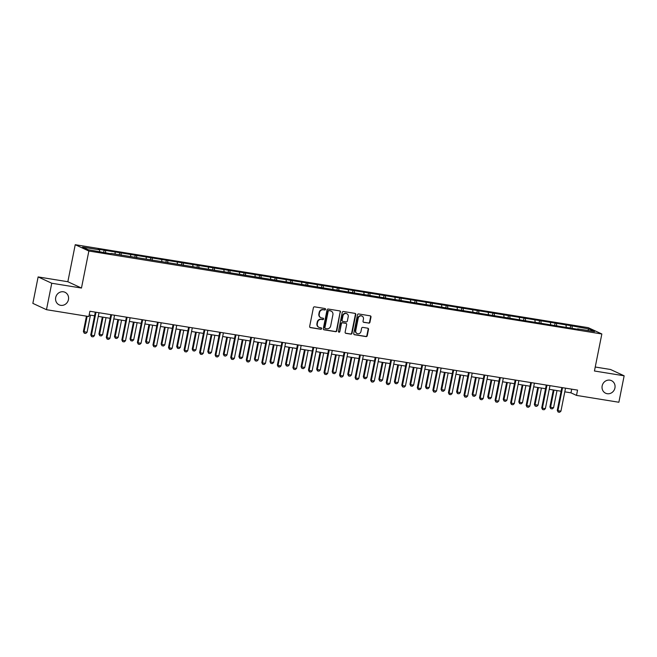 <?xml version="1.0" encoding="UTF-8"?>
<svg xmlns="http://www.w3.org/2000/svg" width="657" height="657" viewBox="0 0 657 657"><rect width="100%" height="100%" fill="white"/><g stroke="black" fill="none" stroke-linecap="round" stroke-linejoin="round"><path stroke-width="0.99" d="M325.519 309.357A0.747 0.69 114.9 0 0 324.977 308.519L314.58 306.835A1.068 0.986 114.9 0 0 313.397 307.714L309.661 326.406A1.068 0.986 114.9 0 0 310.433 327.605L320.83 329.28A0.747 0.69 114.9 0 0 321.289 327.884A0.747 0.69 114.9 0 0 321.117 327.827L319.778 327.613A3.4 3.154 114.9 0 1 317.306 323.786L317.618 322.226A3.4 3.154 114.9 0 1 321.413 319.409L322.759 319.63A0.747 0.69 114.9 0 0 323.219 318.226A0.747 0.69 114.9 0 0 323.047 318.177L321.708 317.955A3.4 3.154 114.9 0 1 319.236 314.128L319.548 312.568A3.4 3.154 114.9 0 1 323.343 309.759L324.689 309.973A0.747 0.69 114.9 0 0 325.519 309.357M320.756 317.627A3.4 3.154 114.9 0 1 318.867 313.956L319.179 312.404A3.4 3.154 114.9 0 1 322.973 309.587L324.32 309.8A0.747 0.69 114.9 0 0 324.952 308.511M310.022 327.424A1.068 0.986 114.9 0 0 310.063 327.432L320.46 329.116A0.747 0.69 114.9 0 0 321.092 327.827M318.826 327.285A3.4 3.154 114.9 0 1 316.937 323.614L317.249 322.053A3.4 3.154 114.9 0 1 321.043 319.236L322.39 319.458A0.747 0.69 114.9 0 0 323.022 318.169M602.165 385.897A6.931 6.43 114.9 0 0 605.631 393.223A6.931 6.43 114.9 0 0 614.927 387.967A6.931 6.43 114.9 0 0 611.47 380.641A6.931 6.43 114.9 0 0 602.165 385.897M55.697 297.531A6.931 6.43 114.9 0 0 59.155 304.856A6.931 6.43 114.9 0 0 68.451 299.592A6.931 6.43 114.9 0 0 64.994 292.275A6.931 6.43 114.9 0 0 55.697 297.531M368.749 323.154A1.068 0.986 114.9 0 0 369.932 322.275L370.983 317.027A1.068 0.986 114.9 0 0 370.211 315.836L358.665 313.964A1.068 0.986 114.9 0 0 357.482 314.843L353.745 333.534A1.068 0.986 114.9 0 0 354.517 334.733L366.064 336.598A1.068 0.986 114.9 0 0 367.247 335.719L368.511 329.387A1.068 0.986 114.9 0 0 367.739 328.188L362.804 327.391A1.068 0.986 114.9 0 0 361.613 328.27L360.989 331.407A2.842 2.636 114.9 0 1 357.17 333.567A2.842 2.636 114.9 0 1 355.749 330.561L358.213 318.259A2.842 2.636 114.9 0 1 362.023 316.099A2.842 2.636 114.9 0 1 363.444 319.105L363.034 321.158A1.068 0.986 114.9 0 0 363.806 322.357L368.38 322.981A1.068 0.986 114.9 0 0 369.562 322.102L370.614 316.863A1.068 0.986 114.9 0 0 370.252 315.845M594.445 371L624.15 375.804L618.869 402.248L576.501 395.399L577.56 390.11L89.894 311.254L88.843 316.543L46.475 309.685L51.755 283.241L81.468 288.045L88.859 251.023L601.845 333.978L594.445 371M340.548 312.108A1.068 0.986 114.9 0 0 339.776 310.909L328.237 309.045A1.068 0.986 114.9 0 0 327.046 309.923L323.31 328.615A1.068 0.986 114.9 0 0 324.082 329.814L335.628 331.678A1.068 0.986 114.9 0 0 336.819 330.8L340.178 311.935A1.068 0.986 114.9 0 0 339.825 310.917M343.447 311.508L354.994 313.373A1.068 0.986 114.9 0 1 355.766 314.572L352.029 333.255A1.068 0.986 114.9 0 1 350.846 334.134L345.902 333.337A1.068 0.986 114.9 0 1 345.13 332.138L346.65 324.566A1.068 0.986 114.9 0 0 345.878 323.367L342.601 322.833A1.068 0.986 114.9 0 0 341.41 323.72L339.833 331.604A0.747 0.69 114.9 0 1 338.84 332.171A0.747 0.69 114.9 0 1 338.47 331.383L342.264 312.387A1.068 0.986 114.9 0 1 343.447 311.508M88.859 251.023L75.235 244.708L588.22 327.662L601.845 333.978M570.243 327.662L570.654 325.626L98.139 249.217L99.486 249.841L82.544 247.106L88.137 249.701L110.828 253.774M570.654 325.626L588.943 328.993L594.536 331.588L577.593 328.845L578.932 329.469L111.066 253.405M566.235 327.014L566.014 325.281M556.693 325.658L556.446 323.737M550.681 324.492L550.459 322.768M541.138 323.145L540.892 321.224M535.135 321.979L534.913 320.255M525.584 320.624L525.345 318.711M519.58 319.466L519.359 317.742M510.037 318.111L509.791 316.189M504.034 316.953L503.812 315.229M494.483 315.598L494.236 313.676M488.479 314.44L488.258 312.707M478.937 313.085L478.69 311.163M472.925 311.919L472.712 310.194M463.382 310.564L463.136 308.65M457.379 309.406L457.157 307.681M447.836 308.051L447.589 306.137M441.824 306.893L441.603 305.168M432.281 305.538L432.035 303.616M426.278 304.38L426.056 302.655M416.735 303.025L416.489 301.103M410.724 301.859L410.502 300.134M401.181 300.512L400.934 298.59M395.177 299.346L394.956 297.621M385.626 297.991L385.388 296.077M379.623 296.833L379.401 295.108M370.08 295.478L369.834 293.556M364.077 294.32L363.855 292.595M354.525 292.965L354.279 291.043M348.522 291.807L348.3 290.082M338.979 290.451L338.733 288.53M332.968 289.285L332.754 287.561M323.425 287.938L323.178 286.017M317.421 286.772L317.2 285.048M307.878 285.417L307.632 283.504M301.867 284.259L301.645 282.535M292.324 282.904L292.078 280.982M286.321 281.746L286.099 280.022M276.769 280.391L276.531 278.469M270.766 279.233L270.544 277.5M261.223 277.878L260.977 275.956M255.22 276.712L254.998 274.987M245.669 275.365L245.422 273.443M239.665 274.199L239.444 272.474M230.122 272.844L229.876 270.93M224.111 271.686L223.897 269.961M214.568 270.331L214.322 268.409M208.565 269.173L208.343 267.448M199.022 267.818L198.775 265.896M193.01 266.66L192.797 264.927M183.467 265.305L183.221 263.383M177.464 264.139L177.242 262.414M167.921 262.792L167.675 260.87M161.909 261.626L161.688 259.901M152.367 260.271L152.12 258.357M146.363 259.113L146.141 257.388M136.812 257.758L136.574 255.836M130.809 256.6L130.587 254.875M121.266 255.245L121.019 253.323M115.262 254.087L115.041 252.354M105.711 252.731L105.465 250.81M99.708 251.565L99.486 249.841M81.468 288.045L67.843 281.73L38.131 276.925L51.755 283.241M38.131 276.925L32.85 303.37L46.475 309.685M624.15 375.804L610.525 369.489L595.242 367.017M67.843 281.73L75.235 244.708M564.79 391.835L570.974 392.837L576.501 395.399M89.163 314.925L94.567 315.795M98.263 316.395L110.121 318.317M113.817 318.908L125.676 320.83M129.363 321.421L141.222 323.343M144.918 323.942L156.777 325.856M160.464 326.455L172.323 328.369M176.019 328.968L187.877 330.89M191.565 331.481L203.424 333.403M207.119 333.994L218.978 335.916M222.674 336.515L234.533 338.429M238.22 339.028L250.079 340.942M253.774 341.541L265.633 343.463M269.321 344.054L281.18 345.976M284.875 346.567L296.734 348.489M300.421 349.089L312.28 351.002M315.976 351.602L327.835 353.515M331.522 354.115L343.381 356.037M347.077 356.628L358.936 358.55M362.631 359.141L374.49 361.063M378.177 361.662L390.036 363.576M393.732 364.175L405.591 366.089M409.278 366.688L421.137 368.61M424.833 369.201L436.691 371.123M440.379 371.714L452.238 373.636M455.933 374.235L467.792 376.149M471.488 376.748L483.347 378.662M487.034 379.261L498.893 381.183M502.589 381.774L514.447 383.696M518.135 384.288L529.994 386.209M533.689 386.809L545.548 388.722M549.236 389.322L561.094 391.235M587.76 330.487L588.943 328.993M572.239 328.172L571.992 326.25M571.713 389.166L570.974 392.837M103.716 252.214L104.126 250.186M119.27 254.735L119.673 252.699M134.816 257.248L135.227 255.22M150.371 259.761L150.773 257.733M165.925 262.274L166.328 260.246M181.472 264.787L181.882 262.759M197.026 267.309L197.429 265.272M212.572 269.822L212.983 267.793M228.127 272.335L228.529 270.306M243.673 274.848L244.084 272.819M259.228 277.361L259.63 275.332M274.782 279.882L275.184 277.845M290.328 282.395L290.739 280.367M305.883 284.908L306.285 282.88M321.429 287.421L321.84 285.393M336.984 289.934L337.386 287.906M352.53 292.455L352.94 290.419M368.084 294.968L368.487 292.94M383.631 297.481L384.041 295.453M399.185 299.994L399.587 297.966M414.739 302.507L415.142 300.479M430.286 305.029L430.696 302.992M445.84 307.542L446.243 305.513M461.386 310.055L461.797 308.026M476.941 312.568L477.343 310.539M492.487 315.081L492.898 313.052M508.042 317.602L508.444 315.565M523.596 320.115L523.999 318.087M539.142 322.628L539.553 320.6M554.697 325.141L555.099 323.113M323.671 329.633A1.068 0.986 114.9 0 0 323.712 329.642L335.259 331.506A1.068 0.986 114.9 0 0 336.45 330.627L340.178 311.935M329.017 310.671A0.747 0.69 114.9 0 0 328.188 311.287L324.911 327.695A0.747 0.69 114.9 0 0 325.453 328.533L326.866 328.763A3.4 3.154 114.9 0 0 330.668 325.946L332.902 314.728A3.4 3.154 114.9 0 0 330.438 310.901L328.648 310.498A0.747 0.69 114.9 0 0 327.818 311.114L328.188 311.287M325.281 328.475L324.911 328.311A0.747 0.69 114.9 0 1 324.542 327.523L327.818 311.114M331.021 311.057A3.4 3.154 114.9 0 0 330.069 310.728L330.438 310.901M328.648 310.498L330.069 310.728M345.492 333.156A1.068 0.986 114.9 0 0 345.533 333.165L350.477 333.97A1.068 0.986 114.9 0 0 351.659 333.091L355.396 314.399A1.068 0.986 114.9 0 0 355.043 313.381M345.919 323.375A1.068 0.986 114.9 0 0 345.508 323.195L342.231 322.669A1.068 0.986 114.9 0 0 341.04 323.548L339.833 331.604M338.667 332.056A0.747 0.69 114.9 0 0 339.464 331.44M348.218 316.699A2.842 2.636 114.9 0 0 346.797 313.693A2.842 2.636 114.9 0 0 342.987 315.853L342.116 320.189A1.068 0.986 114.9 0 0 342.888 321.38L346.165 321.914A1.068 0.986 114.9 0 0 347.356 321.035L348.218 316.699M346.609 313.619A2.842 2.636 114.9 0 0 342.617 315.68L342.987 315.853M342.478 321.207A1.068 0.986 114.9 0 1 341.747 320.016L342.617 315.68M363.395 322.176A1.068 0.986 114.9 0 0 363.436 322.185L368.38 322.981M361.835 316.025A2.842 2.636 114.9 0 0 357.843 318.087L358.213 318.259M356.989 333.477A2.842 2.636 114.9 0 1 355.38 330.389L357.843 318.087M354.098 334.553A1.068 0.986 114.9 0 0 354.148 334.561L365.694 336.425A1.068 0.986 114.9 0 0 366.877 335.546L368.142 329.214A1.068 0.986 114.9 0 0 367.789 328.196M86.453 316.157L83.382 331.514L87.036 332.311L90.469 315.138M87.036 332.311L85.739 333.436L84.244 333.189L83.382 331.514M87.151 316.263L84.047 331.826L84.244 333.189M98.993 312.724L94.403 335.727L93.105 336.852L91.61 336.606L91.413 335.242L90.748 334.93L95.306 312.124M94.403 335.727L91.413 335.242L96.004 312.239M91.61 336.606L90.748 334.93M102.328 317.052L98.936 334.035L99.593 334.339L102.591 334.824L106.015 317.651M102.591 334.824L101.285 335.949L99.79 335.711L98.936 334.035M103.026 317.167L99.593 334.339L99.79 335.711M117.874 319.565L114.482 336.548L115.147 336.852L118.137 337.337L121.57 320.164M118.137 337.337L116.839 338.462L115.345 338.224L114.482 336.548M118.58 319.68L115.147 336.852L115.345 338.224M114.548 315.237L109.949 338.24L108.651 339.365L107.157 339.119L106.96 337.755L106.294 337.443L110.852 314.637M109.949 338.24L106.96 337.755L111.559 314.752M107.157 339.119L106.294 337.443M130.102 317.75L125.503 340.753L124.206 341.878L122.711 341.64L122.514 340.269L121.849 339.965L126.407 317.15M125.503 340.753L122.514 340.269L127.105 317.265M122.711 341.64L121.849 339.965M133.428 322.078L130.037 339.061L130.702 339.365L133.691 339.85L137.124 322.677M133.691 339.85L132.394 340.983L130.899 340.737L130.037 339.061M134.127 322.193L130.702 339.365L130.899 340.737M148.983 324.599L145.583 341.574L149.238 342.371L152.67 325.19M149.238 342.371L147.94 343.496L146.445 343.25L145.583 341.574M149.681 324.706L146.248 341.886L146.445 343.25M164.529 327.112L161.137 344.087L161.803 344.399L164.792 344.884L168.225 327.712M164.792 344.884L163.494 346.009L162 345.763L161.137 344.087M165.236 327.227L161.803 344.399L162 345.763M145.649 320.263L141.05 343.266L139.752 344.391L138.257 344.153L138.06 342.782L137.403 342.478L141.961 319.672M141.05 343.266L138.06 342.782L142.659 319.778M138.257 344.153L137.403 342.478M161.203 322.784L156.604 345.779L155.307 346.912L153.812 346.666L153.615 345.303L152.95 344.991L157.508 322.185M156.604 345.779L153.615 345.303L158.214 322.3M153.812 346.666L152.95 344.991M176.749 325.297L172.159 348.3L170.853 349.425L169.358 349.179L169.161 347.816L168.504 347.504L173.062 324.698M172.159 348.3L169.161 347.816L173.76 324.813M169.358 349.179L168.504 347.504M192.304 327.81L187.705 350.813L186.407 351.938L184.913 351.692L184.716 350.329L184.05 350.025L188.608 327.211M187.705 350.813L184.716 350.329L189.315 327.326M184.913 351.692L184.05 350.025M207.85 330.323L203.259 353.326L201.962 354.452L200.467 354.213L200.27 352.842L199.605 352.538L204.163 329.724M203.259 353.326L200.27 352.842L204.861 329.839M200.467 354.213L199.605 352.538M223.405 332.836L218.806 355.839L217.508 356.965L216.013 356.726L215.816 355.355L215.151 355.051L219.709 332.245M218.806 355.839L215.816 355.355L220.415 332.36M216.013 356.726L215.151 355.051M238.951 335.357L234.36 358.352L233.063 359.486L231.568 359.239L231.371 357.876L230.706 357.564L235.263 334.758M234.36 358.352L231.371 357.876L235.962 334.873M231.568 359.239L230.706 357.564M254.505 337.87L249.906 360.874L248.609 361.999L247.114 361.752L246.917 360.389L246.26 360.077L250.81 337.271M249.906 360.874L246.917 360.389L251.516 337.386M247.114 361.752L246.26 360.077M270.06 340.383L265.461 363.387L264.163 364.512L262.669 364.274L262.472 362.902L261.806 362.598L266.364 339.784M265.461 363.387L262.472 362.902L267.062 339.899M262.669 364.274L261.806 362.598M285.606 342.897L281.015 365.9L279.71 367.025L278.215 366.787L278.018 365.415L277.361 365.111L281.919 342.305M281.015 365.9L278.018 365.415L282.617 342.412M278.215 366.787L277.361 365.111M301.161 345.41L296.562 368.413L295.264 369.538L293.769 369.3L293.572 367.928L292.907 367.624L297.465 344.818M296.562 368.413L293.572 367.928L298.171 344.933M293.769 369.3L292.907 367.624M316.707 347.931L312.116 370.926L310.818 372.059L309.316 371.813L309.118 370.449L308.462 370.137L313.019 347.331M312.116 370.926L309.118 370.449L313.718 347.446M309.316 371.813L308.462 370.137M332.261 350.444L327.662 373.447L326.365 374.572L324.87 374.326L324.673 372.962L324.008 372.65L328.566 349.844M327.662 373.447L324.673 372.962L329.272 349.959M324.87 374.326L324.008 372.65M347.808 352.957L343.217 375.96L341.919 377.085L340.425 376.847L340.227 375.476L339.562 375.172L344.12 352.357M343.217 375.96L340.227 375.476L344.818 352.472M340.425 376.847L339.562 375.172M363.362 355.47L358.763 378.473L357.465 379.598L355.971 379.36L355.774 377.989L355.108 377.685L359.666 354.879M358.763 378.473L355.774 377.989L360.373 354.985M355.971 379.36L355.108 377.685M378.917 357.983L374.318 380.986L373.02 382.111L371.525 381.873L371.328 380.502L370.663 380.198L375.221 357.392M374.318 380.986L371.328 380.502L375.919 357.507M371.525 381.873L370.663 380.198M394.463 360.504L389.864 383.499L388.566 384.632L387.072 384.386L386.874 383.023L386.217 382.711L390.775 359.905M389.864 383.499L386.874 383.023L391.473 360.02M387.072 384.386L386.217 382.711M410.017 363.017L405.418 386.02L404.121 387.145L402.626 386.899L402.429 385.536L401.764 385.224L406.322 362.418M405.418 386.02L402.429 385.536L407.028 362.533M402.626 386.899L401.764 385.224M425.564 365.53L420.973 388.533L419.667 389.658L418.172 389.42L417.975 388.049L417.318 387.745L421.876 364.931M420.973 388.533L417.975 388.049L422.574 365.046M418.172 389.42L417.318 387.745M180.084 329.625L176.692 346.609L177.349 346.912L180.338 347.397L183.771 330.225M180.338 347.397L179.041 348.522L177.546 348.284L176.692 346.609M180.782 329.74L177.349 346.912L177.546 348.284M195.63 332.138L192.238 349.122L192.903 349.425L195.893 349.91L199.326 332.738M195.893 349.91L194.595 351.035L193.101 350.797L192.238 349.122M196.336 332.253L192.903 349.425L193.101 350.797M211.184 334.651L207.793 351.635L208.45 351.947L211.447 352.423L214.872 335.251M211.447 352.423L210.141 353.556L208.647 353.31L207.793 351.635M211.883 334.766L208.45 351.947L208.647 353.31M226.731 337.172L223.339 354.148L226.993 354.944L230.426 337.764M226.993 354.944L225.696 356.069L224.201 355.823L223.339 354.148M227.437 337.279L224.004 354.46L224.201 355.823M242.285 339.685L238.893 356.661L239.559 356.973L242.548 357.457L245.981 340.285M242.548 357.457L241.25 358.582L239.748 358.336L238.893 356.661M242.983 339.8L239.559 356.973L239.748 358.336M257.84 342.198L254.44 359.182L255.105 359.486L258.094 359.97L261.527 342.798M258.094 359.97L256.797 361.095L255.302 360.857L254.44 359.182M258.538 342.313L255.105 359.486L255.302 360.857M273.386 344.711L269.994 361.695L270.659 361.999L273.649 362.483L277.082 345.311M273.649 362.483L272.351 363.608L270.856 363.37L269.994 361.695M274.084 344.826L270.659 361.999L270.856 363.37M288.94 347.225L285.54 364.208L286.206 364.52L289.195 364.996L292.628 347.824M289.195 364.996L287.897 366.13L286.403 365.883L285.54 364.208M289.638 347.339L286.206 364.52L286.403 365.883M304.487 349.746L301.095 366.721L304.749 367.518L308.182 350.337M304.749 367.518L303.452 368.643L301.957 368.396L301.095 366.721M305.193 349.853L301.76 367.033L301.957 368.396M320.041 352.259L316.649 369.242L317.306 369.546L320.296 370.031L323.729 352.858M320.296 370.031L318.998 371.156L317.503 370.918L316.649 369.242M320.739 352.374L317.306 369.546L317.503 370.918M335.587 354.772L332.196 371.755L332.861 372.059L335.85 372.544L339.283 355.371M335.85 372.544L334.553 373.669L333.058 373.431L332.196 371.755M336.294 354.887L332.861 372.059L333.058 373.431M351.142 357.285L347.75 374.268L348.407 374.572L351.405 375.057L354.829 357.884M351.405 375.057L350.099 376.182L348.604 375.944L347.75 374.268M351.84 357.4L348.407 374.572L348.604 375.944M366.688 359.798L363.296 376.781L363.962 377.093L366.951 377.57L370.384 360.397M366.951 377.57L365.653 378.703L364.159 378.457L363.296 376.781M367.394 359.913L363.962 377.093L364.159 378.457M382.243 362.319L378.851 379.294L382.505 380.091L385.938 362.91M382.505 380.091L381.208 381.216L379.713 380.97L378.851 379.294M382.941 362.426L379.516 379.606L379.713 380.97M397.797 364.832L394.397 381.816L395.062 382.119L398.052 382.604L401.484 365.432M398.052 382.604L396.754 383.729L395.259 383.491L394.397 381.816M398.495 364.947L395.062 382.119L395.259 383.491M413.343 367.345L409.952 384.329L410.617 384.632L413.606 385.117L417.039 367.945M413.606 385.117L412.309 386.242L410.814 386.004L409.952 384.329M414.05 367.46L410.617 384.632L410.814 386.004M428.898 369.858L425.506 386.842L426.163 387.145L429.152 387.63L432.585 370.458M429.152 387.63L427.855 388.755L426.36 388.517L425.506 386.842M429.596 369.973L426.163 387.145L426.36 388.517M444.444 372.371L441.052 389.355L441.718 389.667L444.707 390.143L448.14 372.971M444.707 390.143L443.409 391.276L441.915 391.03L441.052 389.355M445.15 372.486L441.718 389.667L441.915 391.03M441.118 368.043L436.519 391.046L435.221 392.172L433.727 391.933L433.53 390.562L432.864 390.258L437.422 367.452M436.519 391.046L433.53 390.562L438.129 367.559M433.727 391.933L432.864 390.258M456.664 370.556L452.073 393.559L450.776 394.685L449.273 394.446L449.084 393.075L448.419 392.771L452.977 369.965M452.073 393.559L449.084 393.075L453.675 370.08M449.273 394.446L448.419 392.771M459.999 374.892L456.607 391.868L460.261 392.664L463.686 375.484M460.261 392.664L458.956 393.789L457.461 393.543L456.607 391.868M460.697 375.007L457.264 392.18L457.461 393.543M472.219 373.077L467.62 396.072L466.322 397.206L464.828 396.959L464.63 395.596L463.965 395.284L468.523 372.478M467.62 396.072L464.63 395.596L469.229 372.593M464.828 396.959L463.965 395.284M475.545 377.405L472.153 394.389L472.818 394.693L475.808 395.177L479.24 378.005M475.808 395.177L474.51 396.302L473.015 396.064L472.153 394.389M476.251 377.52L472.818 394.693L473.015 396.064M487.765 375.59L483.174 398.594L481.877 399.719L480.382 399.472L480.185 398.109L479.52 397.797L484.078 374.991M483.174 398.594L480.185 398.109L484.776 375.106M480.382 399.472L479.52 397.797M491.099 379.918L487.708 396.902L488.365 397.206L491.362 397.69L494.795 380.518M491.362 397.69L490.065 398.815L488.562 398.577L487.708 396.902M491.797 380.033L488.365 397.206L488.562 398.577M503.319 378.103L498.72 401.107L497.423 402.232L495.928 401.994L495.731 400.622L495.074 400.318L499.624 377.504M498.72 401.107L495.731 400.622L500.33 377.619M495.928 401.994L495.074 400.318M506.646 382.431L503.254 399.415L503.919 399.719L506.908 400.203L510.341 383.031M506.908 400.203L505.611 401.328L504.116 401.09L503.254 399.415M507.352 382.546L503.919 399.719L504.116 401.09M518.874 380.617L514.275 403.62L512.977 404.745L511.483 404.507L511.286 403.135L510.62 402.831L515.178 380.025M514.275 403.62L511.286 403.135L515.876 380.132M511.483 404.507L510.62 402.831M522.2 384.953L518.808 401.928L519.473 402.24L522.463 402.716L525.896 385.544M522.463 402.716L521.165 403.85L519.671 403.603L518.808 401.928M522.898 385.059L519.473 402.24L519.671 403.603M534.42 383.13L529.821 406.133L528.524 407.258L527.029 407.02L526.832 405.648L526.175 405.344L530.733 382.538M529.821 406.133L526.832 405.648L531.431 382.653M527.029 407.02L526.175 405.344M537.755 387.466L534.355 404.441L538.009 405.238L541.442 388.057M538.009 405.238L536.712 406.363L535.217 406.116L534.355 404.441M538.453 387.581L535.02 404.753L535.217 406.116M549.975 385.651L545.376 408.654L544.078 409.779L542.583 409.533L542.386 408.169L541.721 407.857L546.279 385.051M545.376 408.654L542.386 408.169L546.985 385.166M542.583 409.533L541.721 407.857M553.301 389.979L549.909 406.962L550.574 407.266L553.564 407.751L556.996 390.578M553.564 407.751L552.266 408.876L550.771 408.638L549.909 406.962M554.007 390.094L550.574 407.266L550.771 408.638M565.521 388.164L560.93 411.167L559.624 412.292L558.13 412.046L557.933 410.682L557.276 410.37L561.834 387.564M560.93 411.167L557.933 410.682L562.532 387.679M558.13 412.046L557.276 410.37"/></g></svg>
